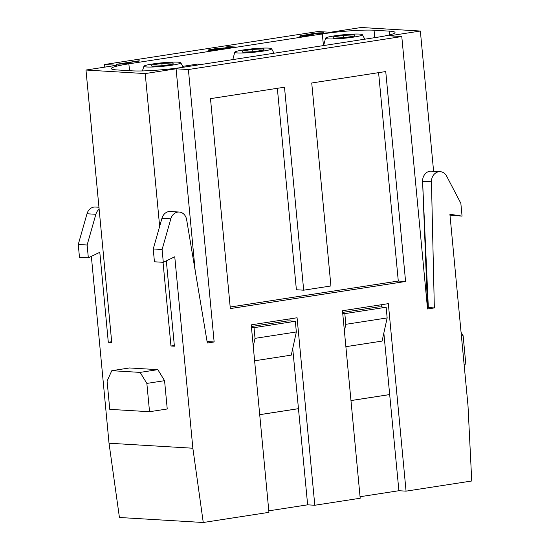 <?xml version="1.0" encoding="UTF-8"?>
<svg xmlns="http://www.w3.org/2000/svg" width="550" height="550" viewBox="0 0 550 550"><rect width="100%" height="100%" fill="white"/><g stroke="black" fill="none" stroke-linecap="round" stroke-linejoin="round"><path stroke-width="0.82" d="M109.024 443.217L192.857 448.229L203.259 522.5L119.426 517.488L109.024 443.217L91.362 256.369M99.137 209.227A9.666 8.188 93.4 0 0 95.865 214.294L87.134 245.011L88.344 257.833L79.475 257.304L78.258 244.482L86.996 213.764A9.666 8.188 -86.6 0 1 95.336 207.027L98.952 207.24M104.796 67.127L104.555 64.522L317.948 31.536L330.248 32.271L361.123 27.5L420.351 31.041L389.476 35.812L401.782 36.547L188.389 69.534L176.083 68.805L145.214 73.576L85.986 70.036L116.854 65.258L104.555 64.522M378.592 72.655L398.289 281.043L230.182 307.031M277.344 88.302L296.388 289.747L303.683 290.187L284.494 87.203L210.485 98.642L230.333 308.571L405.584 281.476L385.743 71.548L311.733 82.988L330.921 285.972L303.683 290.187M398.289 281.043L405.584 281.476M342.636 312.407L378.847 306.811L386.141 307.244L387.152 317.928L382.085 341.089L345.874 346.686M350.969 400.544L389.675 394.563L383.852 332.998M381.184 304.762L381.391 306.962M203.259 522.5L268.943 512.346L251.219 324.851L297.076 317.762L314.799 505.257L360.202 498.238L342.478 310.743L388.334 303.655L406.058 491.15L398.901 490.724L389.675 394.563M289.926 318.869L290.125 320.973M292.724 348.507L307.643 504.831L268.799 510.833M314.799 505.257L307.643 504.831M350.969 400.579L389.812 394.57M259.71 414.652L298.416 408.671M259.71 414.686L298.554 408.678M406.058 491.15L471.742 480.996L468.002 405.701L449.9 214.239L462.062 216.129L460.845 203.314L446.641 176.137A9.666 8.188 93.4 0 0 440.22 171.683A9.666 8.188 93.4 0 0 431.454 181.782L434.342 307.924L427.536 308.976L401.782 36.547M398.901 490.724L360.058 496.726M323.476 45.588L322.266 33.935L128.844 63.834A37.73 3.616 174.6 0 0 111.313 68.592A37.73 3.616 174.6 0 0 117.095 69.946L132.261 70.854A37.73 3.616 174.6 0 0 184.071 67.134L377.486 37.235A37.73 3.616 174.6 0 0 395.024 32.498A37.73 3.616 174.6 0 0 389.242 31.13L374.076 30.223L374.667 37.675M322.266 33.935A37.73 3.616 174.6 0 1 374.076 30.223M208.099 50.133L214.885 48.778L231.33 47.376L225.72 47.039L228.394 46.626L235.964 47.073L213.304 49.266L211.104 49.741L211.523 50.009L219.471 49.569L213.469 50.256L209.186 50.359L208.388 49.926L214.885 48.778L231.33 47.376L225.72 47.039L228.394 46.626L228.449 47.204M228.394 46.626L235.964 47.073L213.304 49.266L211.104 49.741L211.523 50.009L218.343 49.727M308.777 35.482L304.171 36.245L299.427 36.121L312.538 33.626L318.67 32.911L323.496 32.759L324.225 33.179L320.746 33.962L318.966 33.935L321.558 33.358L321.186 33.11L314.091 33.701L311.554 34.231L313.225 34.533L302.28 35.75L309.684 35.64L304.171 36.245L299.427 36.121L302.913 35.234L309.086 34.616L312.538 33.626L323.496 32.759L324.225 33.179L320.746 33.962L318.966 33.935L321.558 33.358L321.186 33.11L318.147 33.22L311.554 34.231L313.225 34.533L304.288 35.331L302.28 35.75L302.624 35.991L308.804 35.757M139.274 60.761L122.918 63.594L129.085 63.236L126.39 63.656L116.476 64.288L139.274 60.761L122.918 63.594L129.085 63.236L126.39 63.656L116.476 64.288L139.301 61.057M174.329 345.482L170.961 346.005L174.398 346.204L166.327 260.851M179.169 212.039A9.666 8.188 93.4 0 0 170.83 218.776L162.099 249.494L153.23 248.964L161.961 218.247A9.666 8.188 93.4 0 1 170.301 211.502L179.169 212.039A9.666 8.188 93.4 0 1 186.629 219.629L207.329 343.021L214.143 341.962L188.389 69.534M207.082 341.543L214.143 341.962M251.377 326.514L288.035 320.849L295.336 321.282L296.347 331.966L291.28 355.121L254.616 360.793M199.904 64.694A19.408 1.863 174.6 0 0 197.574 64.075L182.841 66.351M162.099 249.494L163.309 262.316L174.762 256.768L192.857 448.229M433.606 171.284L420.351 31.041M157.836 369.648L129.511 367.957L111.801 370.693L140.126 372.391L157.836 369.648L164.567 380.676L167.241 408.987L149.538 411.723L146.857 383.412L140.126 372.391M170.961 346.005L163.047 262.302M159.651 226.366L145.214 73.576M111.664 341.736L108.302 342.258L111.733 342.464L85.986 70.036M108.302 342.258L99.797 252.285L88.344 257.833M164.567 380.676L146.857 383.412M111.801 370.693L107.085 381.033L109.766 409.344L149.538 411.723M461.065 332.358L463.134 335.748L465.816 364.059L464.09 364.327M463.134 335.748L461.416 336.016M440.22 171.683L431.351 171.153A9.666 8.188 93.4 0 0 422.586 181.252L428.333 307.567L434.342 307.924M428.333 307.567L427.508 307.361M176.083 68.805L195.133 270.311M386.141 307.244L344.822 313.631L345.833 324.314L344.382 330.935M387.152 317.928L345.833 324.314M342.739 313.507L344.822 313.631M251.467 327.518L254.018 327.669L295.336 321.282M254.018 327.669L255.028 338.353L296.347 331.966M255.028 338.353L253.261 346.438M449.982 215.105L462.062 216.129M153.23 248.964L154.44 261.786L163.309 262.316M87.134 245.011L78.258 244.482M309.499 34.863L309.437 34.224L309.107 34.87M354.454 34.877L343.496 35.344L333.004 36.967L333.486 38.122L344.451 37.654L354.936 36.032L354.454 34.877L354.571 36.087M334.146 35.915A18.514 1.774 -5.4 0 0 325.566 38.142A18.514 1.774 -5.4 0 0 344.135 38.266A18.514 1.774 -5.4 0 0 362.361 34.664A18.514 1.774 -5.4 0 0 334.146 35.915M343.716 37.682L343.496 35.344M263.649 48.916L252.684 49.383L242.199 51.006L242.681 52.161L253.646 51.693L264.131 50.071L263.649 48.916L263.766 50.126M243.341 49.947A18.514 1.774 -5.4 0 0 234.754 52.181A18.514 1.774 -5.4 0 0 253.33 52.305A18.514 1.774 -5.4 0 0 271.556 48.703A18.514 1.774 -5.4 0 0 243.341 49.947M252.911 51.721L252.684 49.383M172.844 62.954L161.879 63.422L151.394 65.044L151.876 66.192L162.841 65.725L173.326 64.109L172.844 62.954L172.961 64.164M152.536 63.986A18.514 1.774 -5.4 0 0 143.949 66.213A18.514 1.774 -5.4 0 0 162.525 66.344A18.514 1.774 -5.4 0 0 180.751 62.734A18.514 1.774 -5.4 0 0 152.536 63.986M162.106 65.759L161.879 63.422M218.316 49.438L213.469 50.256L209.186 50.359L208.388 49.926L208.423 50.284M211.104 49.741L211.558 50.366M321.599 33.818L321.186 33.11M311.554 34.231L311.933 34.712M302.28 35.75L302.651 36.334M389.538 34.925L389.242 31.13M128.844 63.834L129.559 70.689M427.508 307.271L422.586 181.252L431.454 181.782M161.961 218.247L170.83 218.776M95.865 214.294L86.996 213.764M300.403 35.709L300.458 36.348M312.538 33.626L312.565 33.969M323.496 32.759L323.558 33.399M210.911 49.871L211.014 50.944M321.722 33.234L321.826 34.299M311.321 34.389L311.417 35.454M302.101 35.874L302.197 36.946M325.566 38.142L323.641 45.561M362.361 34.664L364.842 39.194M234.754 52.181L232.836 59.599M271.556 48.703L274.038 53.233M143.949 66.213L142.402 70.936M180.751 62.734L183.232 67.265"/></g></svg>
